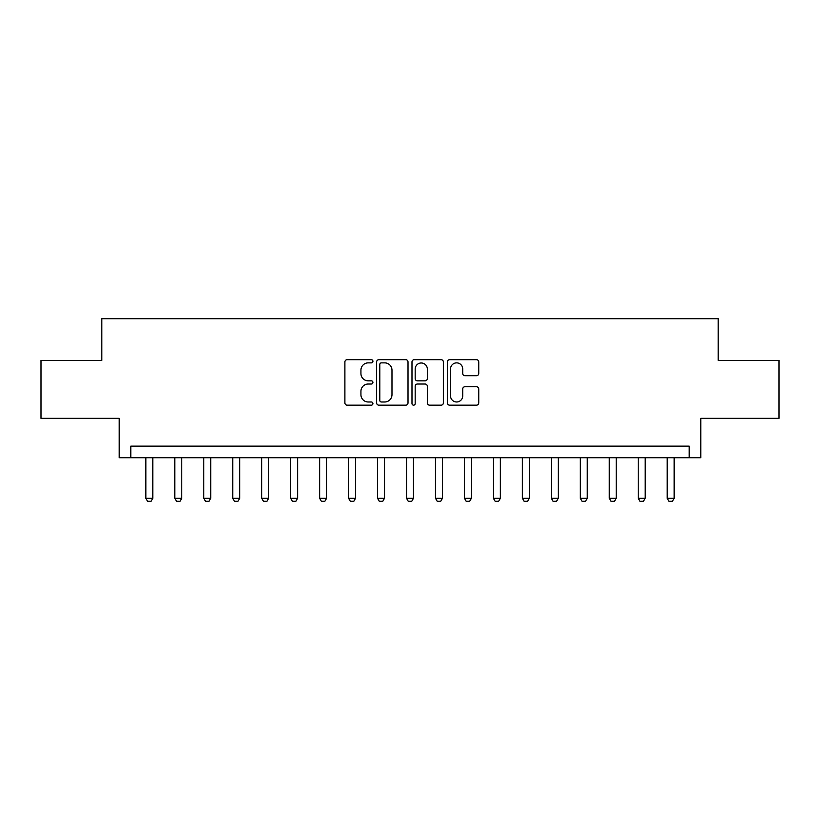 <?xml version="1.0" encoding="UTF-8"?>
<svg xmlns="http://www.w3.org/2000/svg" width="820" height="820" viewBox="0 0 820 820"><rect width="100%" height="100%" fill="white"/><g stroke="black" fill="none" stroke-linecap="round" stroke-linejoin="round"><path stroke-width="1.23" d="M372.926 361.271A1.589 1.589 0 0 0 371.337 359.683L347.167 359.683A2.276 2.276 0 0 0 344.892 361.958L344.892 402.897A2.276 2.276 0 0 0 347.167 405.172L371.337 405.172A1.589 1.589 0 0 0 372.926 403.573A1.589 1.589 0 0 0 371.337 401.984L368.211 401.984A7.277 7.277 0 0 1 360.933 394.707L360.933 391.294A7.277 7.277 0 0 1 368.211 384.016L371.337 384.016A1.589 1.589 0 0 0 372.926 382.428A1.589 1.589 0 0 0 371.337 380.839L368.211 380.839A7.277 7.277 0 0 1 360.933 373.561L360.933 370.148A7.277 7.277 0 0 1 368.211 362.87L371.337 362.87A1.589 1.589 0 0 0 372.926 361.271M476.471 375.714A2.276 2.276 0 0 0 478.747 373.438L478.747 361.958A2.276 2.276 0 0 0 476.471 359.683L449.626 359.683A2.276 2.276 0 0 0 447.361 361.958L447.361 402.897A2.276 2.276 0 0 0 449.626 405.172L476.471 405.172A2.276 2.276 0 0 0 478.747 402.897L478.747 389.018A2.276 2.276 0 0 0 476.471 386.743L464.981 386.743A2.276 2.276 0 0 0 462.705 389.018L462.705 395.906A6.088 6.088 0 0 1 456.627 401.984A6.088 6.088 0 0 1 450.539 395.906L450.539 368.949A6.088 6.088 0 0 1 456.627 362.87A6.088 6.088 0 0 1 462.705 368.949L462.705 373.438A2.276 2.276 0 0 0 464.981 375.714L476.471 375.714M689.21 457.734L700.793 457.734L700.793 418.343L779 418.343L779 360.41L718.176 360.41L718.176 318.703L101.823 318.703L101.823 360.41L41 360.41L41 418.343L119.207 418.343L119.207 457.734L689.21 457.734L689.21 446.152L130.79 446.152L130.79 457.734M408.011 361.958A2.276 2.276 0 0 0 405.736 359.683L378.901 359.683A2.276 2.276 0 0 0 376.626 361.958L376.626 402.897A2.276 2.276 0 0 0 378.901 405.172L405.736 405.172A2.276 2.276 0 0 0 408.011 402.897L408.011 361.958M414.264 359.683L441.098 359.683A2.276 2.276 0 0 1 443.374 361.958L443.374 402.897A2.276 2.276 0 0 1 441.098 405.172L429.618 405.172A2.276 2.276 0 0 1 427.343 402.897L427.343 386.292A2.276 2.276 0 0 0 425.067 384.016L417.452 384.016A2.276 2.276 0 0 0 415.176 386.292L415.176 403.573A1.589 1.589 0 0 1 413.577 405.172A1.589 1.589 0 0 1 411.988 403.573L411.988 361.958A2.276 2.276 0 0 1 414.264 359.683M381.402 362.87A1.589 1.589 0 0 0 379.803 364.459L379.803 400.396A1.589 1.589 0 0 0 381.402 401.984L384.693 401.984A7.277 7.277 0 0 0 391.981 394.707L391.981 370.148A7.277 7.277 0 0 0 384.693 362.87L381.402 362.87M427.343 369.061A6.088 6.088 0 0 0 421.255 362.983A6.088 6.088 0 0 0 415.176 369.061L415.176 378.563A2.276 2.276 0 0 0 417.452 380.839L425.067 380.839A2.276 2.276 0 0 0 427.343 378.563L427.343 369.061M145.847 457.734L145.847 498.283L152.797 498.283L152.797 457.734M152.797 498.283L151.064 501.297L147.59 501.297L145.847 498.283M174.814 457.734L174.814 498.283L181.763 498.283L181.763 457.734M181.763 498.283L180.031 501.297L176.546 501.297L174.814 498.283M203.78 457.734L203.78 498.283L210.73 498.283L210.73 457.734M210.73 498.283L208.987 501.297L205.512 501.297L203.78 498.283M232.736 457.734L232.736 498.283L239.696 498.283L239.696 457.734M239.696 498.283L237.954 501.297L234.479 501.297L232.736 498.283M261.703 457.734L261.703 498.283L268.652 498.283L268.652 457.734M268.652 498.283L266.92 501.297L263.445 501.297L261.703 498.283M290.669 457.734L290.669 498.283L297.619 498.283L297.619 457.734M297.619 498.283L295.887 501.297L292.402 501.297L290.669 498.283M319.636 457.734L319.636 498.283L326.585 498.283L326.585 457.734M326.585 498.283L324.843 501.297L321.368 501.297L319.636 498.283M348.592 457.734L348.592 498.283L355.552 498.283L355.552 457.734M355.552 498.283L353.809 501.297L350.335 501.297L348.592 498.283M377.559 457.734L377.559 498.283L384.508 498.283L384.508 457.734M384.508 498.283L382.776 501.297L379.301 501.297L377.559 498.283M406.525 457.734L406.525 498.283L413.475 498.283L413.475 457.734M413.475 498.283L411.742 501.297L408.257 501.297L406.525 498.283M435.492 457.734L435.492 498.283L442.441 498.283L442.441 457.734M442.441 498.283L440.699 501.297L437.224 501.297L435.492 498.283M464.448 457.734L464.448 498.283L471.408 498.283L471.408 457.734M471.408 498.283L469.665 501.297L466.19 501.297L464.448 498.283M493.414 457.734L493.414 498.283L500.364 498.283L500.364 457.734M500.364 498.283L498.632 501.297L495.157 501.297L493.414 498.283M522.381 457.734L522.381 498.283L529.33 498.283L529.33 457.734M529.33 498.283L527.598 501.297L524.113 501.297L522.381 498.283M551.347 457.734L551.347 498.283L558.297 498.283L558.297 457.734M558.297 498.283L556.554 501.297L553.08 501.297L551.347 498.283M580.304 457.734L580.304 498.283L587.264 498.283L587.264 457.734M587.264 498.283L585.521 501.297L582.046 501.297L580.304 498.283M609.27 457.734L609.27 498.283L616.22 498.283L616.22 457.734M616.22 498.283L614.487 501.297L611.013 501.297L609.27 498.283M638.237 457.734L638.237 498.283L645.186 498.283L645.186 457.734M645.186 498.283L643.454 501.297L639.969 501.297L638.237 498.283M667.203 457.734L667.203 498.283L674.153 498.283L674.153 457.734M674.153 498.283L672.41 501.297L668.935 501.297L667.203 498.283"/></g></svg>
